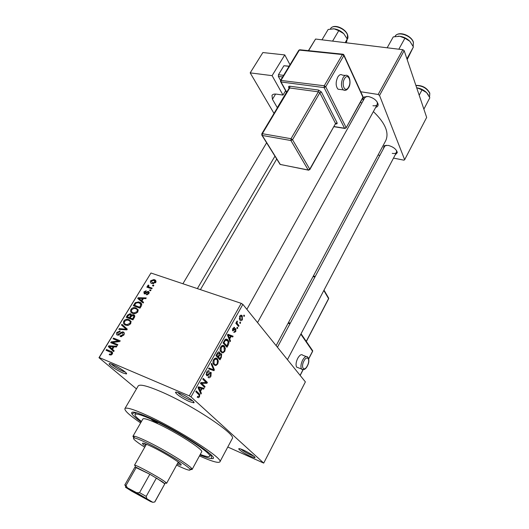 <?xml version="1.0" encoding="UTF-8"?>
<svg xmlns="http://www.w3.org/2000/svg" width="529" height="529" viewBox="0 0 529 529"><rect width="100%" height="100%" fill="white"/><g stroke="black" fill="none" stroke-linecap="round" stroke-linejoin="round"><path stroke-width="0.79" d="M112.809 364.58C119.012 367.139 128.573 373.805 126.279 373.937L122.735 372.919C115.699 369.54 111.15 366.564 109.1 363.992C108.981 363.304 110.217 363.502 112.809 364.58M111.269 363.978C113.761 366.385 117.597 368.806 122.768 371.226L125.261 372.072M180.085 393.292C186.81 396.076 196.127 402.609 193.707 402.814L189.303 401.564C182.075 398.139 177.473 395.137 175.502 392.564C175.363 391.724 176.891 391.969 180.085 393.292M177.658 392.379C179.946 394.746 183.854 397.219 189.389 399.792L192.768 400.876M243.327 450.04C249.126 452.599 256.545 457.585 254.819 457.75L250.323 456.322C244.12 453.313 240.252 450.86 238.731 448.962C238.645 448.301 240.179 448.658 243.327 450.04M240.867 449.048C242.976 450.867 246.164 452.791 250.435 454.808L253.576 455.978M383.34 148.861L384.094 145.773L388.22 145.396C393.411 146.85 396.439 149.257 397.305 152.617L395.163 154.951M392.26 153.357C394.436 153.741 395.864 153.403 396.532 152.345L396.571 150.586M363.238 100.53C362.715 98.923 363.086 97.733 364.342 96.952L368.323 96.503C373.937 97.964 377.21 100.655 378.149 104.577C378.142 106.018 377.322 106.951 375.702 107.361M372.932 105.721C375.107 106.031 376.555 105.621 377.283 104.478L377.303 102.123M141.157 422.003C135.96 418.221 132.845 415.45 131.82 413.671C130.478 410.564 136.7 412.091 150.487 418.254C180.277 431.631 222.484 459.714 211.864 458.59C209.782 458.603 205.814 457.393 199.969 454.966M199.453 455.919C211.56 461.328 218.358 463.318 219.866 461.89C224.521 459.218 178.022 429.264 146.678 415.219C133.48 409.281 126.226 407.072 124.91 408.6C124.341 410.583 129.579 415.358 140.621 422.935M219.892 461.837L232.211 438.693C237.362 435.01 191.769 404.632 160.373 391.42C147.155 385.826 139.762 384.001 138.201 385.945L138.168 385.998M136.469 388.901L98.976 357.703L150.957 273.01L241.224 303.342L242.864 304.373L191.002 396.902L189.276 395.864L241.224 303.342M242.434 319.648C241.422 320.938 240.576 321.07 239.875 320.045L239.63 316.276C240.635 314.986 241.475 314.848 242.163 315.859L242.434 319.648L241.865 319.45M238.976 325.705L238.559 326.459L235.822 323.232L236.245 322.485L236.681 323.001L236.694 321.533L237.237 320.991L237.085 323.239L238.976 325.705L237.475 325.176M235.755 331.643L233.844 332.457L234.215 331.65L235.392 331.141L235.577 329.699L235.174 329.534L232.621 330.856L232.872 328.364L234.638 327.537L234.268 328.35L233.282 328.8L233.044 330.109L235.881 328.8L235.755 331.643L235.193 331.445M228.217 345.04L226.974 347.269L223.059 342.971L225.01 339.691C226.194 338.844 227.146 338.944 227.86 339.982L228.303 340.557C229.136 341.648 229.11 343.136 228.217 345.04L227.609 344.809M221.294 357.472L219.965 359.859L215.964 355.647L217.313 353.24C218.093 351.924 218.827 351.573 219.509 352.188L219.879 353.908L221.651 354.172L221.294 357.472L220.686 357.24M214.384 369.89L213.961 370.65L208.585 368.839L209.034 368.025L213.67 369.837L211.23 364.111L211.686 363.291L214.384 369.89L213.537 369.553M205.073 386.606L204.63 387.4L200.445 383.386L200.921 382.533L206.138 382.434L202.792 379.187L203.235 378.394L207.394 382.441L206.925 383.287L201.728 383.399L205.073 386.606L202.852 385.694M198.527 397.702L197.244 397.233L197.634 396.38L199.049 396.234L199.208 395.077L195.783 391.718L196.233 390.911L199.691 394.303L199.526 396.73L198.527 397.702L197.271 397.167M227.781 447.018L263.713 463.1L305.378 381.892L242.864 304.373M263.713 463.1L191.002 396.902M201.377 393.245L200.914 394.079L198.038 387.678L198.507 386.838L204.128 388.299L203.672 389.132L202.038 388.63L200.504 391.381L201.377 393.245L200.346 392.809M210.952 376.198C209.92 377.799 208.981 378.209 208.122 377.422L208.505 376.588L210.516 375.656L210.701 373.368L208.836 374.545C207.97 375.722 207.203 376.04 206.535 375.511L206.654 372.138C207.58 370.684 208.433 370.307 209.213 371.008L208.823 371.841L207.15 372.595L206.859 374.578L207.547 374.902L209.491 372.793L211.124 372.581L210.952 376.198L210.33 375.947M215.878 365.572L214.066 364.917L213.504 364.19C212.751 363.086 212.784 361.591 213.61 359.7C215.072 357.855 216.321 357.578 217.359 358.874L218.365 361.148L217.743 363.998L215.878 365.572L213.987 364.831M222.94 352.896L220.666 351.56C219.879 350.443 219.899 348.909 220.738 346.971C222.173 345.153 223.403 344.908 224.422 346.224L225.4 348.518L224.779 351.362L222.94 352.896L221.195 352.228M230.499 340.934L230.055 341.727L227.477 335.075L227.926 334.275L233.124 336.219L232.687 337.013L231.18 336.371L229.718 338.99L230.499 340.934L229.626 340.61M237.786 327.848L237.369 328.595L236.833 327.967L237.25 327.22L237.786 327.848L237.045 327.583M240.642 322.723L240.226 323.47L239.69 322.835L240.106 322.088L240.642 322.723L239.901 322.465M244.537 315.72L244.127 316.461L243.598 315.82L244.014 315.079L244.537 315.72L243.796 315.463M152.894 285.038L153.86 285.369L153.443 286.063L152.471 285.733L152.894 285.038L153.608 285.792M149.628 287.26L152.173 288.146L151.757 288.841L146.85 287.128L147.274 286.44L148.054 286.711L147.69 285.587L148.351 285.019L148.927 285.462L148.709 286.784L150.831 288.517M150.005 289.793L150.97 290.13L150.547 290.831L149.581 290.487L150.005 289.793L150.719 290.547M148.385 291.393L148.947 293.641L146.335 294.785L146.672 294.051L148.272 293.344L147.975 292.107L144.291 293.939L143.855 291.876L146.229 290.758L145.898 291.486L144.569 292.094L144.615 293.205L148.14 291.327L149.277 292.319M141.937 300.955L143.59 302.29L143.141 303.031L137.712 298.462L138.162 297.728L146.249 297.913L145.799 298.647L143.419 298.528L141.937 300.955L143.465 302.495M137.831 311.951L135.536 313.598L132.799 313.433C130.808 312.864 130.187 311.515 130.941 309.379C132.19 307.865 133.606 307.309 135.193 307.699L138.029 309.538L137.831 311.951M130.709 323.682L128.402 325.335L125.664 325.15C123.674 324.561 123.059 323.186 123.826 321.024C125.029 319.542 126.405 318.974 127.952 319.318L130.928 321.235L130.709 323.682M112.293 354.027L111.116 354.985L109.225 354.747L109.589 353.974L110.389 354.185L111.526 353.663L111.5 352.658L106.071 350.264L106.514 349.53L111.057 351.421C112.386 351.752 112.803 352.618 112.293 354.027M150.957 273.01L99.234 357.538L189.276 395.864M112.512 349.345L114.138 350.813L113.669 351.587L108.319 346.581L108.789 345.814L116.916 346.231L116.446 346.998L114.052 346.812L112.512 349.345L111.877 348.776L113.113 346.733L109.285 346.429L111.877 348.776M112.492 342.475L117.868 344.663L117.425 345.397L110.72 342.66L111.189 341.879L118.43 340.993L113.061 338.818L113.504 338.097L120.209 340.802L119.733 341.589L112.492 342.475L114.423 344.167M123.257 331.974C124.421 332.536 124.619 333.548 123.839 335.002L120.738 336.662L120.109 336.497L120.46 335.736L123.092 334.626L122.589 332.635L117.451 335.181C116.36 334.672 116.168 333.746 116.876 332.397L120.195 331.022L119.845 331.776L117.669 332.681L118.238 334.553L120.989 332.437L122.801 331.848L124.189 332.827M121.934 324.29L127.277 329.164L126.848 329.871L118.833 329.369L119.29 328.621L126.246 329.25L121.478 325.037L121.934 324.29L127.258 329.19M133.606 314.729C134.855 315.224 135.08 316.197 134.267 317.651L132.924 319.86L126.206 317.301L127.555 315.099L130.094 313.69L131.364 315.079L133.156 314.603L134.743 315.833M139.484 302.191C141.507 302.707 142.103 304.01 141.276 306.106L140.02 308.176L133.295 305.696L135.298 302.661L138.558 301.927L139.484 302.191L141.805 304.519M154.289 279.682C155.771 280.026 156.247 280.965 155.718 282.486L152.002 283.537C150.553 283.174 150.104 282.248 150.639 280.747L153.86 279.557L156.029 281.547M393.497 158.105L403.938 160.175L404.659 159.705L426.665 117.418L404.169 50.665L379.531 95.438L378.156 94.466L402.834 49.706L404.169 50.665M404.659 159.705L379.531 95.438M308.414 50.652L315.562 39.04L402.834 49.706M315.562 39.04L308.579 50.672M360.738 91.755L378.156 94.466M378.063 155.037L379.848 155.394M276.138 345.629L385.667 140.807C389.377 132.772 385.277 123.039 373.375 111.593M361.836 103.043L360.441 102.209M366.828 96.384L364.838 97.653M386.163 145.23L384.722 146.262M110.839 355.038L109.589 353.974M112.168 354.218L111.526 353.663M112.525 353.544L111.5 352.658M108.597 351.316L106.514 349.53M111.817 352.929L112.598 353.253M113.742 351.461L108.319 346.581M111.004 348.902L111.381 348.287M109.536 346.462L108.789 345.814M110.945 347.87L109.285 346.429M113.755 347.295L113.113 346.733M113.252 343.691L111.189 341.879M119.177 341.655L118.43 340.993M115.362 339.75L113.504 338.097M121.491 336.669L120.46 335.736M123.72 335.194L123.092 334.626M117.511 332.972L116.876 332.397M118.767 335.234L117.914 334.467M119.29 335.009L118.741 334.513M121.551 332.946L120.989 332.437M120.195 329.455L119.29 328.621M126.874 329.832L126.246 329.25M124.103 327.391L124.527 326.697M125.988 325.262L126.008 324.396M124.454 321.612L123.826 321.024M127.952 319.318L131.132 321.903M131.073 321.625L128.944 319.602M124.606 321.321C124.037 322.981 124.54 324.026 126.114 324.436L126.934 324.667L129.922 323.384C130.471 321.751 129.995 320.726 128.487 320.303L126.788 320.025L124.606 321.321M127.211 325.467L126.114 324.436M130.531 323.96L129.922 323.384M128.157 315.674L127.555 315.099M131.285 314.616L130.425 313.783M131.88 315.575L131.364 315.079M127.423 316.891L129.42 317.651L130.623 315.542L130.101 314.53L128.177 315.654L127.423 316.891L128.957 318.352M130.954 319.113L129.42 317.651M131.298 316.19L130.623 315.542M130.207 317.949L132.567 318.848L133.85 316.56L133.176 315.443L131.06 316.54L130.207 317.949L131.741 319.41M133.182 319.437L132.567 318.848M134.511 317.202L133.85 316.56M134.102 317.922L133.487 317.334M134.637 315.575L134.207 315.31M133.043 313.518L133.11 312.672M131.556 309.981L130.941 309.379M135.193 307.699L138.261 310.311M138.221 310.087L136.039 307.944M131.721 309.663C131.166 311.31 131.668 312.328 133.242 312.725L133.969 312.93L137.037 311.667C137.586 310.054 137.097 309.042 135.589 308.638L133.89 308.374L131.721 309.663M134.28 313.73L133.242 312.725M137.633 312.249L137.037 311.667M135.86 303.223L135.298 302.661M141.203 304.453L141.805 304.625M134.505 305.279L139.656 307.177L140.43 305.907L140.522 303.772L138.267 302.667L136.013 303.084L134.505 305.279L135.9 306.655M140.258 307.772L139.656 307.177M141.752 305.002L140.522 303.772M141.031 306.503L140.43 305.907M140.364 300.697L140.628 300.267M138.73 298.303L138.162 297.728M143.075 299.083L142.486 298.482L138.664 298.296L143.399 302.601M142.222 301.576L139.742 299.07L141.296 300.432L142.486 298.482M143.419 302.575L141.296 300.432M138.664 298.296L139.742 299.07M147.393 294.798L146.672 294.051M148.788 293.879L148.272 293.344M144.397 292.431L143.855 291.876M145.323 293.932L144.615 293.205M145.739 293.721L145.158 293.126M148.477 287.697L147.274 286.44M149.257 287.968L148.054 286.711M148.444 286.381L147.69 285.587M148.847 285.541L148.351 285.019M150.137 288.279L148.709 286.784M151.188 281.329L150.639 280.747M155.447 282.023L155.923 282.063M151.327 281.005L152.425 282.843L155.023 282.228L153.919 280.383L151.327 281.005M153.304 283.782L152.425 282.843M155.526 282.764L155.023 282.228M198.897 396.459L199.526 396.73M199.426 387.076L203.672 389.132M199.294 387.314L198.401 387.036M198.362 387.102L202.038 388.63M199.512 390.964L200.504 391.381M199.347 388.742L200.16 390.647L201.397 388.431L198.752 387.618L199.347 388.742L198.329 388.319M199.188 390.237L200.16 390.647M198.203 387.387L198.752 387.618M198.329 387.155L201.397 388.431M205.239 381.561L207.394 382.441M204.895 382.46L206.925 383.287M200.676 382.963L201.728 383.399M208.347 370.664L209.213 371.008M206.541 372.35L207.15 372.595M206.059 374.36L206.991 374.737M210.383 372.284L211.124 372.581M209.894 368.356L209.583 368.911L213.961 370.65M209.583 368.911L208.71 368.614M211.369 368.925L213.67 369.837M215.429 358.126L217.359 358.874M217.644 360.864L218.365 361.148M217.128 363.754L217.743 363.998M214.093 360.189L214.007 363.502L214.509 364.144C215.277 365.096 216.202 364.891 217.274 363.516L217.34 360.176L216.916 359.634L215.825 359.012L214.093 360.189L213.478 359.951M213.227 363.641L214.509 364.144M214.582 358.536L215.825 359.012M215.627 358.1L217.326 358.841M218.735 351.891L219.509 352.188M219.403 353.729L219.879 353.908M220.5 353.537L221.439 353.894M216.87 355.369L218.067 356.632L219.29 354.331L219.145 353.028L217.624 354.02L216.87 355.369L216.255 355.131M216.229 355.924L218.067 356.632M218.537 357.128L219.932 358.602L221.234 356.116L221.01 354.668L219.383 355.607L218.537 357.128L216.698 356.42M218.093 357.895L219.932 358.602M218.775 355.369L219.383 355.607M222.398 345.47L224.422 346.224M224.699 348.261L225.4 348.518M224.164 351.124L224.779 351.362M221.201 347.474L221.155 350.859L221.598 351.435C222.352 352.407 223.258 352.221 224.316 350.866L223.979 346.978L222.907 346.336L221.201 347.474L220.593 347.242M220.368 350.972L221.598 351.435M221.644 345.86L222.907 346.336M225.704 339.188L227.86 339.982M223.946 342.713L226.948 346.006L228.211 342.098L227.43 340.736L225.394 340.352L223.946 342.713L223.331 342.481M225.248 345.371L226.948 346.006M224.091 341.126L224.706 341.357M224.706 340.094L225.394 340.352M226.035 339.102L227.834 339.955M226.128 339.32L225.923 339.684M227.906 334.308L233.124 336.219M228.753 334.626L228.422 335.221M230.571 336.146L231.18 336.371M228.878 338.679L229.718 338.99M228.68 336.252L229.407 338.229L230.584 336.113L228.138 335.075L228.68 336.252L227.814 335.935M228.581 337.925L229.407 338.229M227.589 334.87L228.138 335.075M234.327 329.23L235.174 329.534M233.983 327.299L234.638 327.537M232.747 328.602L233.282 328.8M232.396 329.917L233.077 330.162M235.121 328.529L235.881 328.8M236.073 322.789L236.681 323.001M236.767 321.407L237.508 321.672M236.549 321.936L237.157 322.154M236.027 322.869L237.085 323.239M236.053 323.51L237.561 324.039M240.563 315.304L242.163 315.859M240.007 316.759L240.292 319.291L242.057 319.166L241.945 316.858L239.478 316.58M239.267 318.941L240.292 319.291M240.662 315.264L242.07 315.753M152.993 420.251L151.625 419.841L157.463 423.14L152.993 420.251M177.202 464.045C179.582 464.998 180.898 465.315 181.156 464.991C182.697 464.131 164.01 452.454 151.473 446.502C145.971 443.877 142.969 442.806 142.466 443.282C142.281 443.652 143.24 444.611 145.323 446.172M143.941 443.355L145.978 445.015M176.613 465.117C186.777 469.977 191.233 471.339 189.99 469.203C187.855 465.778 162.853 450.549 146.467 442.78C140.324 439.844 136.277 438.237 134.32 437.959C131.734 437.959 135.199 441.047 144.721 447.23M133.877 437.933L132.918 436.306L133.89 436.134C135.92 436.405 140.132 438.058 146.52 441.107C163.58 449.174 189.607 465.044 191.776 468.615L192.08 469.507L190.209 469.514M192.1 469.481L201.622 451.918C204.346 450.153 175.978 431.915 156.703 423.213C148.371 419.437 143.776 418.022 142.909 418.968L142.89 418.994M200.266 454.418C205.794 456.54 208.902 457.168 209.59 456.289C213.134 454.107 176.904 430.791 152.365 419.755C141.884 415.014 136.105 413.248 135.034 414.445C134.564 415.463 136.707 417.804 141.468 421.461M177.843 462.882L180.329 463.754M146.024 498.404L131.093 490.357C128.6 488.545 141.567 495.528 146.024 498.404M152.848 502.332L154.832 501.955L164.817 483.817L162.628 481.945L149.839 474.235L134.955 467.087L124.738 485.08L126.008 485.503L127.383 487.811L125.439 487.216L131.569 491.097L150.593 501.558L152.848 502.332L136.753 492.75L127.383 487.811M146.427 444.234L134.485 465.249L135.067 465.269C138.023 465.831 157.827 476.649 164.294 481.238L166.331 482.812L166.622 483.281L165.484 483.089M154.719 501.981L164.817 483.817L156.412 478.018L146.189 496.414L146.85 498.51M136.753 492.75L139.55 492.625L149.839 474.235L136.284 467.378L126.008 485.503M139.55 492.625L146.189 496.414M345.153 42.657L347.262 39.047L346.336 42.803M332.596 41.123L338.765 30.675L343.744 33.644L347.262 39.047M321.982 39.827L328.165 29.472L334.169 28.85L338.765 30.675M343.744 33.644C340.881 30.946 337.687 29.346 334.169 28.85L332.88 28.784M423.874 109.146L424.218 108.505L423.59 108.3M424.218 108.505L429.846 97.759L426.586 92.601C423.927 90.056 420.773 88.469 417.13 87.847L422.003 89.897L426.586 92.601L428.424 94.969M419.18 95.22L422.003 89.897M416.68 87.788L417.13 87.847L416.68 87.788M406.933 58.858L413.407 46.942L407.171 59.579M407.284 58.144L406.609 57.899M398.826 49.217L404.91 38.22L409.882 41.302L413.407 46.942M387.168 47.789L393.272 36.891L399.785 36.27L404.91 38.22M409.882 41.302C406.999 38.485 403.634 36.805 399.785 36.27L398.152 36.19M345.252 75.455L342.356 75.105C340.795 74.034 339.268 74.688 337.767 77.075C335.565 82.081 335.637 86.121 337.978 89.189L340.398 89.507M284.774 54.923L272.098 75.647L250.184 72.876L262.867 52.55L284.774 54.923L290.004 64.769M285.627 90.71L283.008 95.075L272.098 75.647M282.605 76.976L278.36 76.441L280.549 80.382L324.244 85.777L342.408 54.553L299.354 50.103L281.124 80.203L281.025 81.969L286.711 92.211M278.36 76.441L278.459 74.715L283.59 75.356M289.052 66.343L283.921 65.741L278.459 74.715M283.921 65.741L289.151 66.171M283.008 95.075L276.363 94.136C274.187 93.858 272.726 94.274 271.985 95.379L272.448 99.28L277.295 107.652L286.5 92.284M274.009 113.411L250.184 72.876M289.145 87.874L289.092 87.457M306.099 356.493L302.899 355.303C301.47 353.875 299.738 354.899 297.701 358.358C295.962 362.094 295.605 365.01 296.637 367.119L298.316 367.761M112.578 352.731L111.057 351.421M120.42 334.044L119.878 333.548M125.75 329.798L125.009 329.117M130.848 316.897L130.233 316.316M135.093 304.314L134.498 303.725M146.526 293.053L145.918 292.425M196.742 392.611L199.116 393.609M198.243 387.314L199.869 387.995M208.221 374.301L208.836 374.545M217.009 353.789L217.624 354.02M233.818 329.812L234.605 330.096M347.533 34.597C348.108 36.885 348.075 38.326 347.427 38.928L347.46 34.808C345.245 28.394 332.926 23.871 330.612 28.586L330.361 29.002M429.806 93.223L429.608 96.43L429.753 93.402C427.002 88.217 422.393 85.605 415.926 85.553M413.427 42.294L413.156 46.288L413.367 42.472C411.549 35.522 397.583 30.88 395.077 36.342L394.971 36.527M345.265 90.34L343.248 89.877C340.927 86.796 340.868 82.742 343.07 77.717C344.571 75.323 346.092 74.662 347.646 75.74C350.105 76.725 351.018 84.594 348.551 87.675C347.05 90.175 345.278 90.909 343.248 89.877L337.978 89.189M344.538 78.709C340.954 84.62 345.206 93.468 348.532 87.192C352.063 81.4 347.943 72.453 344.538 78.709M334.13 126.563L344.538 128.23L324.118 87.602L281.025 81.969L280.449 81.44M289.085 88.237L288.748 87.609L289.231 87.88M318.465 90.036L318.346 91.834L289.727 87.979L262.358 133.692L291.016 138.717L318.346 91.834L319.82 92.82L292.537 139.716L309.756 169.214L335.545 123.548L319.82 92.82L321.427 92.006L318.465 90.036L289.832 86.22C288.675 86.161 288.312 86.624 288.748 87.609M321.427 92.006L337.092 122.781L337.052 123.786L335.849 124.011M275.602 94.056L272.448 99.28M346.105 127.886L362.954 97.237L343.87 55.545L325.738 86.776L346.078 127.463L344.67 128.415L346.105 127.886L362.967 97.68L363.073 96.781M279.781 163.62L280.324 164.479L308.189 169.988L290.91 140.529L262.265 135.464L280.324 164.479L281.025 164.618M261.696 134.915L280.092 164.4L308.288 170.12L309.809 169.624L309.756 169.214L308.189 169.988L308.698 170.219M337.092 122.781L335.545 123.548L309.809 169.624M290.91 140.529L292.537 139.716L291.016 138.717L290.91 140.529M262.265 135.464L262.358 133.692L261.776 133.83L262.265 135.464M261.776 133.83L289.138 88.158L289.727 87.979L289.832 86.22M324.118 87.602L325.738 86.776L324.244 85.777L324.118 87.602M345.027 128.481L334.044 126.709M344.002 55.148L362.848 96.357L362.967 97.68M343.87 55.545L343.771 54.652L343.156 54.236L342.408 54.553L343.87 55.545M286.579 92.423L280.714 81.863L280.542 80.382L298.766 50.301L300.122 49.799L342.752 54.196M302.588 360.196C304.618 356.718 306.337 355.686 307.759 357.108C309.326 359.528 309.207 362.477 307.382 365.949C305.656 369.335 303.699 370.34 301.504 368.978C300.485 366.868 300.849 363.939 302.588 360.196M307.336 365.777C310.702 359.548 307.177 354.509 303.911 361.043C300.492 367.397 304.135 372.29 307.336 365.777M289.918 323.867L288.113 323.232M300.095 375.339L303.031 369.659M308.678 358.722L312.56 351.223L300.836 334.176M314.881 277.103L313.082 276.535M306.258 341.37L328.582 298.607L323.827 290.487M304.479 368.865C303.21 369.897 302.218 369.936 301.504 368.978L296.637 367.119M324.006 290.15L328.264 297.437L328.615 298.812L328.688 298.032M301.047 333.779L312.123 349.914L312.599 351.395L312.665 350.562M126.008 372.786L126.279 373.937M193.356 401.438L193.707 402.814M254.561 456.838L254.819 457.75M396.737 151.4L397.305 152.617M377.554 103.3L378.149 104.577M236.767 323.133L236.476 323.655M216.916 358.682L216.559 359.323M197.74 393.027L197.548 393.364M210.8 454.576L211.864 458.59M124.91 408.6L138.201 385.945M200.418 289.627L276.727 158.991M135.682 412.521L131.82 413.671M365.731 96.774L364.342 96.952M385.423 145.541L384.094 145.773M110.389 354.185L111.269 354.939M120.863 335.822L121.749 336.623M119.699 330.889L120.09 331.247M118.238 334.553L118.926 335.181M122.801 331.848L124.315 333.23M126.934 324.667L127.767 325.447M130.094 313.69L131.351 314.9M133.156 314.603L134.796 316.19M133.969 312.93L134.783 313.717M138.558 301.927L139.954 303.322M144.695 293.225L145.363 293.912M148.14 291.327L149.297 292.53M153.86 279.557L155.989 281.838M152.808 282.955L153.575 283.775M199.691 394.303L197.634 393.444M198.957 387.962L198.084 387.598M206.859 374.578L206.052 374.248M211.336 372.852L210.106 372.356M217.822 359.475L214.88 358.338M214.007 363.502L213.068 363.132M219.667 352.393L218.503 351.95M221.651 354.172L220.236 353.636M224.818 346.746L221.929 345.662M221.155 350.859L220.209 350.502M228.303 340.557L225.275 339.439M233.044 330.109L232.396 329.878M237.369 323.781L235.822 323.239M242.394 316.17L240.318 315.449M240.1 319.04L239.214 318.729M239.591 448.685L238.731 448.962M176.825 392.161L175.502 392.564M110.23 363.674L109.1 363.992M189.99 469.203L191.776 468.615M209.61 456.249L210.608 454.391M135.034 414.445L136.092 412.62M132.918 436.306L142.909 418.968M134.32 437.959L133.89 436.134M266.629 142.77L182.902 283.742M274.954 156.141L197.357 288.603M397.014 151.42L287.432 359.641M384.742 146.235L277.441 347.249M257.55 322.578L377.904 103.347M235.55 329.66L235.967 328.912M246.871 309.339L364.858 97.62M135.497 467.114L135.067 465.269M166.622 483.281L178.28 462.095M164.532 483.407L166.331 482.812M125.763 487.077L125.333 485.219M330.612 28.586C333.931 23.441 345.014 28.348 347.441 34.372M415.88 85.407C422.228 85.229 426.843 87.748 429.727 92.972M429.608 96.43L429.409 96.8M395.077 36.342C398.595 30.418 411.271 35.469 413.341 42.036M289.211 87.986L289.039 87.477L289.138 88.158M299.738 49.746L298.766 50.301M315.198 276.515L313.399 275.946M328.615 298.812L306.337 341.489M290.282 323.193L288.477 322.558M300.174 375.445L303.163 369.659M308.724 358.9L312.599 351.395"/></g></svg>
